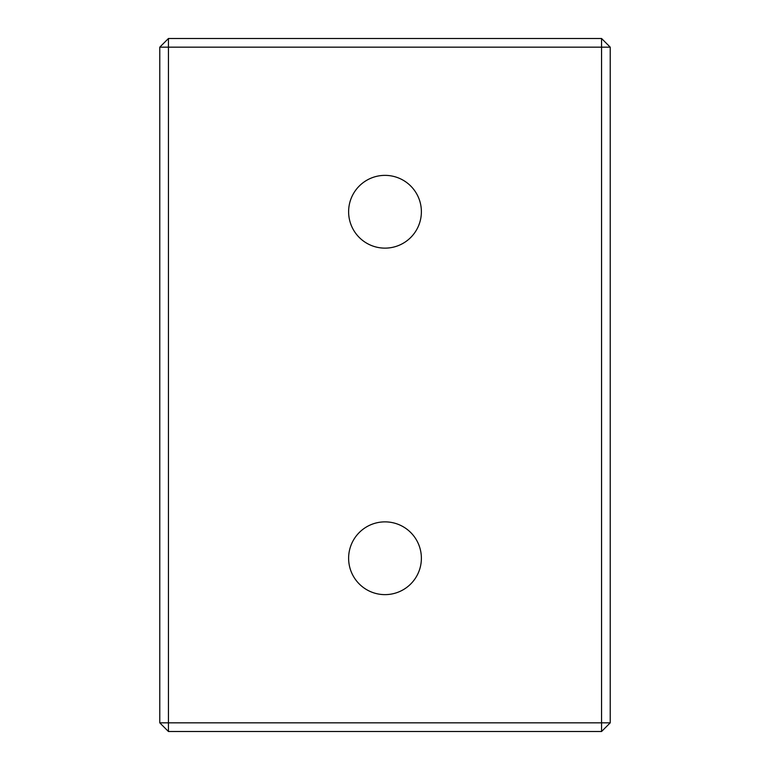 <?xml version="1.0" encoding="UTF-8"?>
<svg xmlns="http://www.w3.org/2000/svg" width="770" height="770" viewBox="0 0 770 770"><rect width="100%" height="100%" fill="white"/><g stroke="black" fill="none" stroke-linecap="round" stroke-linejoin="round"><path stroke-width="1.16" d="M421.382 211.75A36.383 36.383 0 0 0 385 175.368A36.383 36.383 0 0 0 348.618 211.75A36.383 36.383 0 0 0 385 248.133A36.383 36.383 0 0 0 421.382 211.75M421.382 558.25A36.383 36.383 0 0 0 385 521.868A36.383 36.383 0 0 0 348.618 558.25A36.383 36.383 0 0 0 385 594.632A36.383 36.383 0 0 0 421.382 558.25M168.438 38.5L168.438 722.837L159.775 722.837L159.775 47.163L168.438 38.5L601.562 38.5L610.225 47.163L610.225 722.837L601.562 722.837L601.562 47.163L159.775 47.163M168.438 722.837L601.562 722.837L601.562 731.5L168.438 731.5L159.775 722.837L168.438 731.5L168.438 722.837M610.225 47.163L601.562 47.163L601.562 38.5M601.562 731.5L610.225 722.837L601.562 731.5"/></g></svg>
